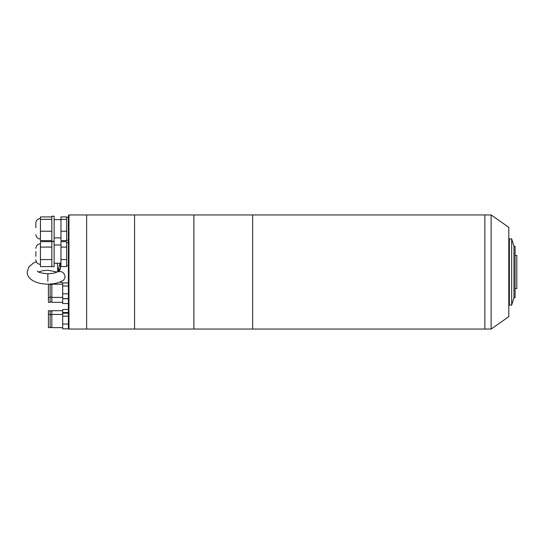 <?xml version="1.0" encoding="UTF-8"?>
<svg xmlns="http://www.w3.org/2000/svg" width="544" height="544" viewBox="0 0 544 544"><rect width="100%" height="100%" fill="white"/><g stroke="black" fill="none" stroke-linecap="round" stroke-linejoin="round"><path stroke-width="0.82" d="M484.854 329.052L484.854 214.948L484.854 329.052L252.661 329.052L252.661 272L252.661 329.052L193.902 329.052L193.902 272L193.902 329.052L86.646 329.052L86.646 214.948L86.646 329.052L68.959 329.052L68.959 214.948L134.565 214.948L134.565 329.052L134.565 214.948L193.902 214.948L193.902 272L193.902 214.948L252.661 214.948L252.661 272L252.661 214.948L491.13 214.948L491.13 329.052L484.854 329.052M491.13 329.052L508.81 316.669L508.81 227.331L491.13 214.948M515.086 288.544L516.8 288.544L516.8 255.456L515.086 255.456M513.951 297.67L515.086 297.67L515.086 246.33L513.951 246.33L513.951 297.67L511.666 305.089L511.666 238.911L513.951 246.33M511.666 238.911L509.381 238.911L509.381 305.089L511.666 305.089M68.959 214.948L68.388 215.519L68.388 328.481L68.959 329.052M35.87 223.638L35.87 227.657M66.681 231.214L66.681 240.625L60.976 240.625L60.976 231.214L66.681 231.214L66.681 216.92L60.976 216.92L60.976 219.361L66.681 219.361M51.843 241.325L51.843 216.22L54.128 216.22L54.128 241.325L51.843 241.325M51.843 240.625L40.433 240.625L40.433 216.92L51.843 216.92M51.843 219.361L40.433 219.361M51.843 231.214L40.433 231.214M60.976 231.214L60.976 219.361M48.423 314.398L48.423 310.706L50.136 310.706L50.136 327.638L48.423 327.638L48.423 314.398L50.136 314.398M68.388 309.482L62.682 309.482L62.682 312.508L68.388 312.508M68.388 313.181L62.682 313.181L62.682 312.508M62.682 327.638L51.843 327.638L51.843 310.706L62.682 310.706M35.87 256.353L35.87 251.634M66.681 259.563L66.681 266.601L60.976 266.601L60.976 259.563L66.681 259.563L66.681 241.631L60.976 241.631L60.976 247.085L66.681 247.085M51.843 266.669L51.843 241.563L54.128 241.563L54.128 266.669L51.843 266.669M68.388 259.08L68.388 242.706L66.681 242.706M51.843 266.601L40.433 266.601L40.433 241.631L51.843 241.631M51.843 247.085L40.433 247.085M51.843 259.563L40.433 259.563M60.976 259.563L60.976 247.085M68.388 316.207L62.682 316.207L62.682 313.181M68.388 324.047L62.682 324.047L62.682 316.207M68.388 328.855L62.682 328.855L62.682 324.047M48.423 302.335L48.423 284.179L50.136 284.179L50.136 302.335L48.423 302.335M62.682 302.335L51.843 302.335L51.843 284.179L62.682 284.179M68.388 298.744L62.682 298.744L62.682 282.955L68.388 282.955M68.388 303.552L62.682 303.552L62.682 298.744M68.388 285.981L62.682 285.981M68.388 293.821L62.682 293.821M68.388 298.629L62.682 298.629M36.298 261.739L33.572 262.949L28.839 266.954L27.2 272C26.853 278.494 35.17 284.084 47.852 284.138C54.196 284.131 59.48 282.785 63.716 280.092L65.096 277.107C64.478 272.605 61.948 270.844 57.508 271.83L58.324 271.089L58.113 271.572M57.786 271.361L57.365 263.242M60.404 282.091L63.07 282.955M57.963 271.442L60.404 268.049L60.404 263.242M60.404 268.049C60.275 269.899 59.31 271.157 57.508 271.83M57.773 271.578C55.808 272.877 52.503 273.605 47.852 273.754L47.852 281.282M508.81 299.955L509.381 299.955M508.81 244.045L509.381 244.045M40.433 218.504C37.665 218.776 36.142 220.3 35.87 223.067M66.681 240.183L68.388 240.183M54.128 237.898L60.976 237.898M40.433 239.04C37.665 238.768 36.142 237.252 35.87 234.478M66.681 217.362L68.388 217.362M54.128 219.647L60.976 219.647M51.843 311.046L50.136 311.046M40.433 243.848C37.665 244.12 36.142 245.636 35.87 248.411M66.681 265.526L68.388 265.526M54.128 263.242L60.976 263.242M40.433 264.384C37.665 264.112 36.142 262.589 35.87 259.821M54.128 244.984L60.976 244.984M51.843 327.291L50.136 327.291M51.843 314.738L50.136 314.738M51.843 314.398L62.682 314.398M51.843 301.988L50.136 301.988M48.423 297.412L50.136 297.412M51.843 297.072L50.136 297.072M51.843 297.412L62.682 297.412M51.843 284.519L50.136 284.519M47.852 273.754C41.67 273.244 38.175 272.36 37.352 271.102M57.032 272L47.852 270.246L42.493 270.762L38.672 272M60.275 281.921L60.404 282.411M58.507 268.675L60.01 263.242M57.718 271.612L59.962 263.242"/></g></svg>

